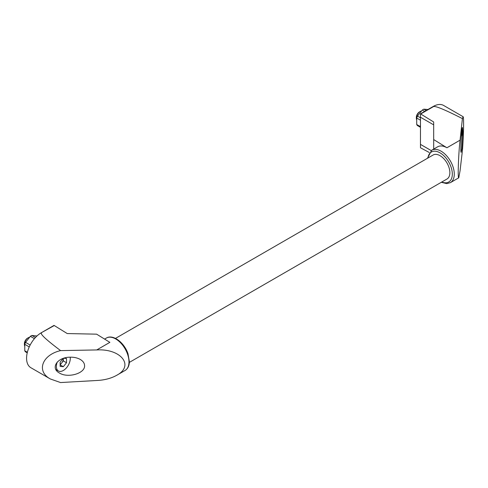 <?xml version="1.0" encoding="UTF-8"?>
<svg xmlns="http://www.w3.org/2000/svg" width="488" height="488" viewBox="0 0 488 488"><rect width="100%" height="100%" fill="white"/><g stroke="black" fill="none" stroke-linecap="round" stroke-linejoin="round"><path stroke-width="0.73" d="M60.146 364.298A4.502 2.599 120 0 0 61.738 362.883A4.502 2.599 120 0 0 63.33 358.784A4.502 2.599 120 0 0 63.312 358.375L63.33 360.906L66.514 362.743L66.514 358.497L63.696 358.247M63.159 358.424L60.146 362.175L60.146 366.421L63.33 366.701L60.146 364.865L63.33 360.906M36.954 336L31.903 335.451A9.839 5.679 120 0 0 30.384 336.33L25.535 342.363L30.165 345.034M30.384 336.33L34.428 338.666M25.535 342.363A9.839 5.679 120 0 0 24.778 344.321L24.778 350.787L27.365 352.281M24.778 350.787A9.839 5.679 120 0 0 25.535 351.866L27.23 352.842M24.778 344.321L29.25 346.907M31.903 335.451L35.453 337.501M427.958 109.501L423.84 109.172L426.189 110.526M57.273 362.011A9.839 5.679 120 0 0 58.414 370.978A9.839 5.679 120 0 0 66.514 367.763A9.839 5.679 120 0 0 70.193 357.173M63.33 366.701L66.514 362.743M96.734 349.951L109.867 342.356L96.618 334.164L67.24 333.56L54.022 325.392L41.279 332.755A20.783 11.999 120 0 0 27.694 351.067A20.783 11.999 120 0 0 30.884 367.726L50.355 378.969L60.549 382.555L96.752 380.5C104.493 380.14 111.166 378.395 116.742 375.272C134.639 365.786 120.939 348.444 96.734 349.951L109.855 342.35L96.734 349.939M460.062 170.745L462.417 150.542C463.624 136.201 464.009 116.608 463.075 116.687L462.41 118.608L460.062 140.166L446.929 147.754L460.062 140.178C458.482 153.561 457.591 179.334 458.757 177.815L460.062 170.733M433.698 149.078L433.68 139.562L446.929 147.766A18.709 10.803 60 0 0 437.577 146.839L431.697 150.237L427.451 158.289M431.185 150.56L420.473 144.375L420.461 147.76L429.275 152.494M420.473 117.23L420.461 144.381L431.178 150.566M41.279 332.755L54.278 325.539M41.529 332.901C39.931 333.938 46.281 339.843 60.585 350.604C42.017 354.916 36.088 371.35 50.355 378.969M96.716 349.939L60.585 350.604M462.41 118.608C444.91 109.696 435.259 105.701 433.466 106.616L420.717 113.978L433.68 121.994L433.68 139.562M463.075 116.687L443.604 105.445A20.783 11.999 120 0 0 433.21 106.469L420.461 113.832L420.461 117.224L433.68 124.855M129.344 362.401L446.996 179.004A13.859 8.003 -120 0 0 446.996 163.004A13.859 8.003 -120 0 0 433.143 155.001L115.485 338.397M460.062 140.184L446.929 147.766M84.576 365.683C84.509 363.2 83.07 361.12 80.264 359.442C77.36 357.826 73.889 357.07 69.857 357.185C57.267 357.301 50.136 368.153 59.444 373.027C67.942 378.432 85.15 373.405 84.576 365.683M462.764 131.443L462.484 127.533C461.648 126.429 460.227 152.451 461.13 152.354L461.807 148.993L462.764 131.443M461.916 129.979A9.839 5.679 -60 0 1 461.306 136.671M420.473 127.795A12.609 7.277 -60 0 1 420.473 124.751M416.587 119.682A5.545 3.203 -60 0 1 416.337 118.224A5.545 3.203 -60 0 1 420.253 111.435A5.545 3.203 -60 0 1 421.467 110.959M416.337 118.224L416.337 117.358A4.477 2.586 -60 0 1 419.503 111.868L420.253 111.435M29.53 337.238A5.545 3.203 120 0 0 28.322 337.72L27.566 338.154A4.477 2.586 120 0 0 24.4 343.637L24.4 344.51A5.545 3.203 120 0 0 24.656 345.968M27.566 338.154L28.322 337.72A5.545 3.203 120 0 0 24.4 344.51M420.473 120.213L416.709 118.041L416.709 124.501A9.839 5.679 -60 0 0 417.472 125.587L420.418 127.283M420.381 126.618L416.709 124.501M424.67 111.404L422.321 110.05A9.839 5.679 -60 0 1 423.84 109.172M420.473 117.809L417.472 116.077A9.839 5.679 -60 0 0 416.709 118.041M422.321 110.05L417.472 116.077M116.742 375.272L125.099 370.453A18.709 10.803 -120 0 0 125.099 348.847A18.709 10.803 -120 0 0 106.39 338.05L104.584 339.093M441.799 182A17.324 9.998 -120 0 0 452.303 173.399A17.324 9.998 -120 0 0 440.646 153.208A17.324 9.998 -120 0 0 427.945 158.002M441.305 182.286L446.758 183.628L450.406 182.634A18.709 10.803 -120 0 0 450.406 161.034A18.709 10.803 -120 0 0 431.697 150.237M58.414 370.978L55.815 369.477M125.099 370.453C127.868 368.696 129.296 365.75 129.375 361.626L127.996 353.763C124.409 342.838 113.149 333.877 106.39 338.05M450.406 182.634L458.757 177.815"/></g></svg>
